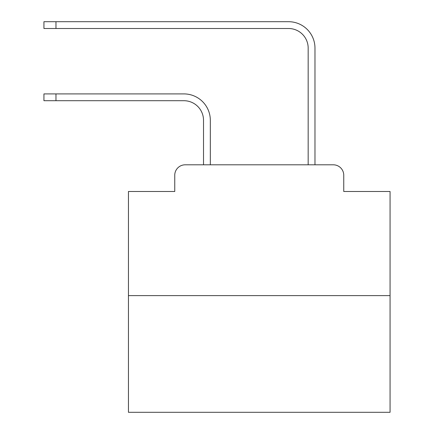 <?xml version="1.0" encoding="UTF-8"?>
<svg xmlns="http://www.w3.org/2000/svg" width="434" height="434" viewBox="0 0 434 434"><rect width="100%" height="100%" fill="white"/><g stroke="black" fill="none" stroke-linecap="round" stroke-linejoin="round"><path stroke-width="0.65" d="M174.75 175.271L174.75 191.492L174.75 175.271A10.465 10.465 0 0 1 185.215 164.806L203.524 164.806L203.524 120.332A19.622 19.622 0 0 0 183.907 100.71A19.622 19.622 0 0 1 203.524 120.332A19.622 19.622 0 0 0 183.907 100.71A19.622 19.622 0 0 1 203.524 120.332A19.622 19.622 0 0 0 183.907 100.71A19.622 19.622 0 0 1 203.524 120.332A19.622 19.622 0 0 0 183.907 100.71A19.622 19.622 0 0 1 203.524 120.332A19.622 19.622 0 0 0 183.907 100.71A19.622 19.622 0 0 1 203.524 120.332A19.622 19.622 0 0 0 183.907 100.71A19.622 19.622 0 0 1 203.524 120.332A19.622 19.622 0 0 0 183.907 100.71A19.622 19.622 0 0 1 203.524 120.332A19.622 19.622 0 0 0 183.907 100.71A19.622 19.622 0 0 1 203.524 120.332A19.622 19.622 0 0 0 183.907 100.71A19.622 19.622 0 0 1 203.524 120.332A19.622 19.622 0 0 0 183.907 100.71A19.622 19.622 0 0 1 203.524 120.332A19.622 19.622 0 0 0 183.907 100.71A19.622 19.622 0 0 1 203.524 120.332A19.622 19.622 0 0 0 183.907 100.71A19.622 19.622 0 0 1 203.524 120.332A19.622 19.622 0 0 0 183.907 100.71A19.622 19.622 0 0 1 203.524 120.332A19.622 19.622 0 0 0 183.907 100.71A19.622 19.622 0 0 1 203.524 120.332A19.622 19.622 0 0 0 183.907 100.71A19.622 19.622 0 0 1 203.524 120.332A19.622 19.622 0 0 0 183.907 100.71A19.622 19.622 0 0 1 203.524 120.332A19.622 19.622 0 0 0 183.907 100.71A19.622 19.622 0 0 1 203.524 120.332A19.622 19.622 0 0 0 183.907 100.71A19.622 19.622 0 0 1 203.524 120.332A19.622 19.622 0 0 0 183.907 100.71A19.622 19.622 0 0 1 203.524 120.332M390.063 295.619L128.442 295.619L128.442 412.3L390.063 412.3L390.063 191.492L343.755 191.492L343.755 175.271A10.465 10.465 0 0 0 333.29 164.806L185.215 164.806M128.442 295.619L128.442 191.492L174.75 191.492M210.327 164.806L210.327 120.332L210.327 164.806L210.327 120.332L210.327 164.806L210.327 120.332L210.327 164.806L210.327 120.332L210.327 164.806L210.327 120.332L210.327 164.806L210.327 120.332L210.327 164.806L210.327 120.332L210.327 164.806L210.327 120.332L210.327 164.806L210.327 120.332L210.327 164.806L210.327 120.332L210.327 164.806L210.327 120.332L210.327 164.806L210.327 120.332L210.327 164.806L210.327 120.332L210.327 164.806L210.327 120.332L210.327 164.806L210.327 120.332L210.327 164.806L210.327 120.332L210.327 164.806L210.327 120.332L210.327 164.806L210.327 120.332L210.327 164.806L210.327 120.332L210.327 164.806L308.173 164.806L308.173 48.125A19.622 19.622 0 0 0 288.556 28.503A19.622 19.622 0 0 1 308.173 48.125A19.622 19.622 0 0 0 288.556 28.503A19.622 19.622 0 0 1 308.173 48.125A19.622 19.622 0 0 0 288.556 28.503A19.622 19.622 0 0 1 308.173 48.125A19.622 19.622 0 0 0 288.556 28.503A19.622 19.622 0 0 1 308.173 48.125A19.622 19.622 0 0 0 288.556 28.503A19.622 19.622 0 0 1 308.173 48.125A19.622 19.622 0 0 0 288.556 28.503A19.622 19.622 0 0 1 308.173 48.125A19.622 19.622 0 0 0 288.556 28.503A19.622 19.622 0 0 1 308.173 48.125A19.622 19.622 0 0 0 288.556 28.503A19.622 19.622 0 0 1 308.173 48.125A19.622 19.622 0 0 0 288.556 28.503A19.622 19.622 0 0 1 308.173 48.125A19.622 19.622 0 0 0 288.556 28.503A19.622 19.622 0 0 1 308.173 48.125A19.622 19.622 0 0 0 288.556 28.503A19.622 19.622 0 0 1 308.173 48.125A19.622 19.622 0 0 0 288.556 28.503A19.622 19.622 0 0 1 308.173 48.125A19.622 19.622 0 0 0 288.556 28.503A19.622 19.622 0 0 1 308.173 48.125A19.622 19.622 0 0 0 288.556 28.503A19.622 19.622 0 0 1 308.173 48.125A19.622 19.622 0 0 0 288.556 28.503A19.622 19.622 0 0 1 308.173 48.125A19.622 19.622 0 0 0 288.556 28.503A19.622 19.622 0 0 1 308.173 48.125A19.622 19.622 0 0 0 288.556 28.503A19.622 19.622 0 0 1 308.173 48.125A19.622 19.622 0 0 0 288.556 28.503A19.622 19.622 0 0 1 308.173 48.125A19.622 19.622 0 0 0 288.556 28.503A19.622 19.622 0 0 1 308.173 48.125M314.976 164.806L314.976 48.125L314.976 164.806L314.976 48.125L314.976 164.806L314.976 48.125L314.976 164.806L314.976 48.125L314.976 164.806L314.976 48.125L314.976 164.806L314.976 48.125L314.976 164.806L314.976 48.125L314.976 164.806L314.976 48.125L314.976 164.806L314.976 48.125L314.976 164.806L314.976 48.125L314.976 164.806L314.976 48.125L314.976 164.806L314.976 48.125L314.976 164.806L314.976 48.125L314.976 164.806L314.976 48.125L314.976 164.806L314.976 48.125L314.976 164.806L314.976 48.125L314.976 164.806L314.976 48.125L314.976 164.806L314.976 48.125L314.976 164.806L314.976 48.125L314.976 164.806L333.29 164.806M343.755 191.492L343.755 175.271M43.937 93.907L55.97 93.907L55.97 100.71L43.937 100.71L43.937 93.907M55.97 100.71L183.907 100.71M210.327 120.332A26.425 26.425 0 0 0 183.907 93.907L55.97 93.907M43.937 21.7L55.97 21.7L55.97 28.503L43.937 28.503L43.937 21.7M314.976 48.125A26.425 26.425 0 0 0 288.556 21.7L55.97 21.7M55.97 28.503L288.556 28.503"/></g></svg>
